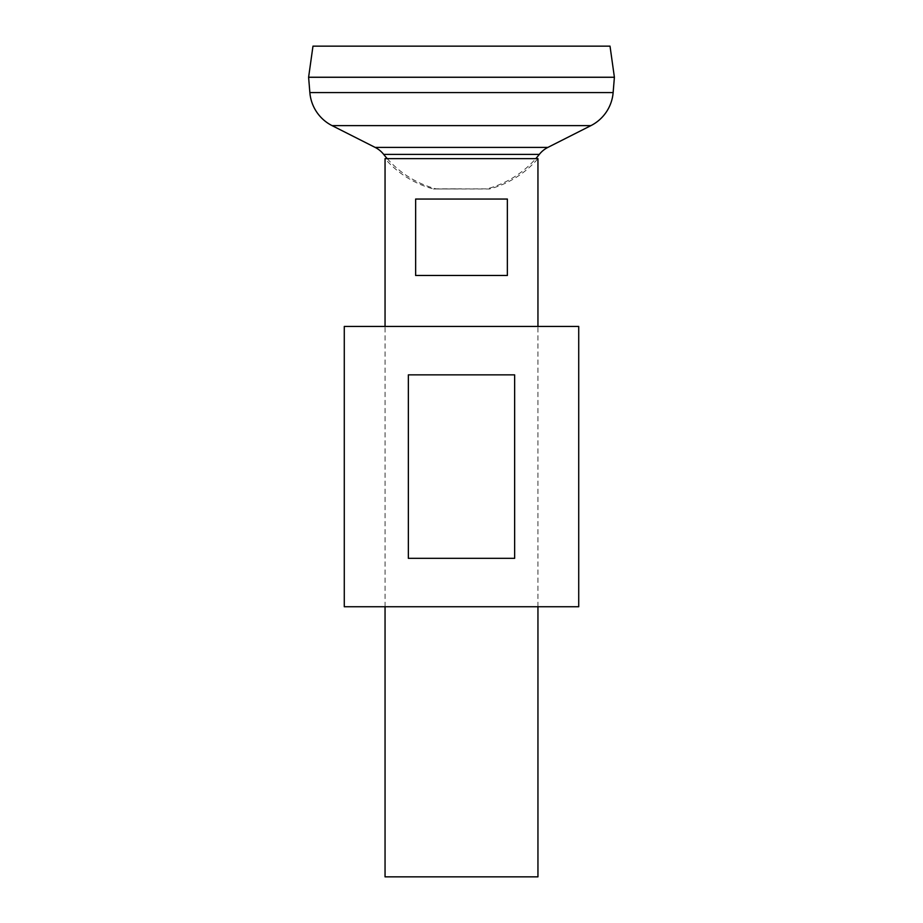 <?xml version="1.0" encoding="UTF-8"?>
<svg xmlns="http://www.w3.org/2000/svg" width="923" height="923" viewBox="0 0 923 923"><rect width="100%" height="100%" fill="white"/><g stroke="black" fill="none" stroke-linecap="round" stroke-linejoin="round"><path stroke-width="0.69" stroke-dasharray="4.62 3.46" d="M537.947 606.746L537.947 326.442M385.053 606.746L385.053 326.442M387.222 158.641A99.015 99.015 0 0 0 436.014 188.846L461.5 188.846L433.475 188.973A96.834 96.834 0 0 1 385.053 158.641L537.947 158.641A96.834 96.834 0 0 1 489.525 188.973L433.475 188.973L486.986 188.846A99.015 99.015 0 0 0 535.778 158.641M308.663 77.29L614.337 77.29L308.663 77.29M308.663 77.244L614.337 77.244L308.663 77.244M539.32 154.395L383.68 154.395M614.395 77.29L308.605 77.29M614.395 77.244L308.605 77.244M610.022 46.15L312.978 46.15M537.947 876.85L385.053 876.85M415.638 199.045L507.362 199.045L415.638 199.045L507.362 199.045L507.362 275.481L415.638 275.481L507.362 275.481L415.638 275.481L415.638 199.045M344.279 326.442L578.721 326.442M344.279 606.746L578.721 606.746M461.5 558.334L514.642 558.334L514.642 374.865L408.358 374.865L408.358 558.334L461.5 558.334M408.358 374.865L514.642 374.865L408.358 374.865M408.358 558.334L514.642 558.334L408.358 558.334M547.847 147.415L375.153 147.415M590.905 125.632L332.095 125.632M613.137 92.577L309.863 92.577"/><path stroke-width="1.38" d="M507.362 199.045L507.362 275.481L415.638 275.481L415.638 199.045L507.362 199.045M385.053 606.746L385.053 876.85L537.947 876.85L537.947 606.746M537.947 326.442L537.947 158.641L385.053 158.641L385.053 326.442M312.978 46.15L610.022 46.15L614.395 77.244L308.605 77.244L312.978 46.15M613.137 92.577L614.395 77.29L308.605 77.29L309.863 92.577L613.137 92.577A40.774 40.774 0 0 1 590.905 125.632L547.847 147.415A25.486 25.486 0 0 0 539.32 154.395L383.68 154.395A99.015 99.015 0 0 0 387.222 158.641M383.68 154.395A25.486 25.486 0 0 0 375.153 147.415L332.095 125.632A40.774 40.774 0 0 1 309.863 92.577M578.721 326.442L344.279 326.442L344.279 606.746L578.721 606.746L578.721 326.442M461.5 374.865L514.642 374.865L514.642 558.334L408.358 558.334L408.358 374.865L461.5 374.865M332.095 125.632L590.905 125.632M375.153 147.415L547.847 147.415M535.778 158.641A99.015 99.015 0 0 0 539.32 154.395"/></g></svg>
